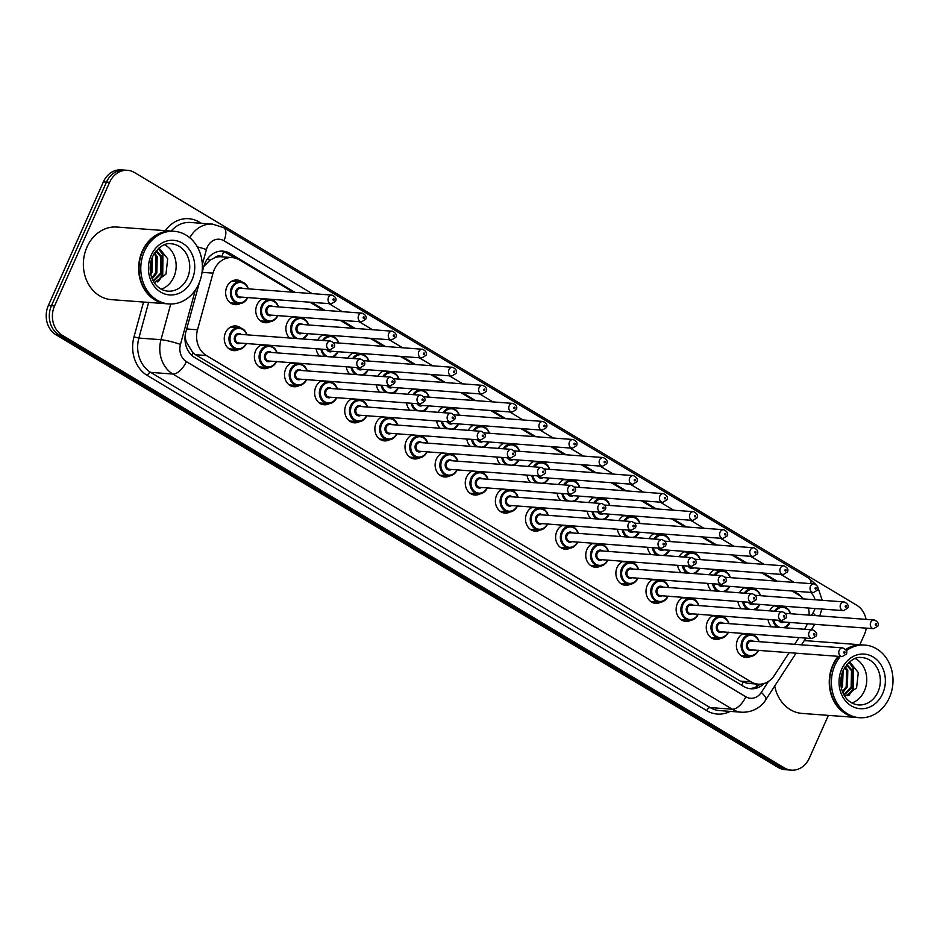 <?xml version="1.0" encoding="UTF-8"?>
<svg xmlns="http://www.w3.org/2000/svg" width="940" height="940" viewBox="0 0 940 940"><rect width="100%" height="100%" fill="white"/><g stroke="black" fill="none" stroke-linecap="round" stroke-linejoin="round"><path stroke-width="1.41" d="M239.113 349.398A12.373 10.458 -85.7 0 1 233.802 350.644A12.373 10.458 -85.7 0 1 225.483 332.76A12.373 10.458 -85.7 0 1 235.646 325.957A12.373 10.458 -85.7 0 1 240.711 327.978M269.24 367.446A12.373 10.458 -85.7 0 1 263.929 368.691A12.373 10.458 -85.7 0 1 255.609 350.808A12.373 10.458 -85.7 0 1 261.614 344.686M299.367 385.494A12.373 10.458 -85.7 0 1 294.055 386.74A12.373 10.458 -85.7 0 1 285.737 368.856A12.373 10.458 -85.7 0 1 291.741 362.734M329.494 403.542A12.373 10.458 -85.7 0 1 324.183 404.788A12.373 10.458 -85.7 0 1 315.852 386.904A12.373 10.458 -85.7 0 1 321.868 380.782M359.62 421.59A12.373 10.458 -85.7 0 1 354.31 422.836A12.373 10.458 -85.7 0 1 345.979 404.964A12.373 10.458 -85.7 0 1 351.995 398.83M389.736 439.638A12.373 10.458 -85.7 0 1 384.437 440.895A12.373 10.458 -85.7 0 1 376.106 423.012A12.373 10.458 -85.7 0 1 382.122 416.878M419.863 457.698A12.373 10.458 -85.7 0 1 414.564 458.943A12.373 10.458 -85.7 0 1 406.233 441.06A12.373 10.458 -85.7 0 1 412.249 434.926M449.99 475.746A12.373 10.458 -85.7 0 1 444.679 476.991A12.373 10.458 -85.7 0 1 436.36 459.108A12.373 10.458 -85.7 0 1 442.376 452.986M480.117 493.794A12.373 10.458 -85.7 0 1 474.806 495.039A12.373 10.458 -85.7 0 1 466.487 477.156A12.373 10.458 -85.7 0 1 472.491 471.034M510.244 511.842A12.373 10.458 -85.7 0 1 504.933 513.087A12.373 10.458 -85.7 0 1 496.614 495.204A12.373 10.458 -85.7 0 1 502.618 489.082M540.371 529.89A12.373 10.458 -85.7 0 1 535.06 531.135A12.373 10.458 -85.7 0 1 526.741 513.252A12.373 10.458 -85.7 0 1 532.745 507.13M570.498 547.938A12.373 10.458 -85.7 0 1 565.187 549.183A12.373 10.458 -85.7 0 1 556.856 531.3A12.373 10.458 -85.7 0 1 562.872 525.178M600.625 565.986A12.373 10.458 -85.7 0 1 595.314 567.231A12.373 10.458 -85.7 0 1 586.983 549.348A12.373 10.458 -85.7 0 1 592.999 543.226M630.74 584.034A12.373 10.458 -85.7 0 1 625.441 585.279A12.373 10.458 -85.7 0 1 617.11 567.408A12.373 10.458 -85.7 0 1 623.126 561.274M660.867 602.082A12.373 10.458 -85.7 0 1 655.568 603.339A12.373 10.458 -85.7 0 1 647.237 585.456A12.373 10.458 -85.7 0 1 653.253 579.322M690.994 620.141A12.373 10.458 -85.7 0 1 685.683 621.387A12.373 10.458 -85.7 0 1 677.364 603.504A12.373 10.458 -85.7 0 1 683.38 597.37M721.121 638.189A12.373 10.458 -85.7 0 1 715.81 639.435A12.373 10.458 -85.7 0 1 707.491 621.552A12.373 10.458 -85.7 0 1 713.507 615.43M751.248 656.238A12.373 10.458 -85.7 0 1 745.937 657.483A12.373 10.458 -85.7 0 1 737.618 639.6A12.373 10.458 -85.7 0 1 743.622 633.478M240.499 303.42A12.373 10.458 -85.7 0 1 235.188 304.666A12.373 10.458 -85.7 0 1 226.869 286.794A12.373 10.458 -85.7 0 1 237.033 279.991A12.373 10.458 -85.7 0 1 242.097 282M270.626 321.468A12.373 10.458 -85.7 0 1 265.315 322.726A12.373 10.458 -85.7 0 1 256.996 304.842A12.373 10.458 -85.7 0 1 263 298.709M289.532 338.001A12.373 10.458 -85.7 0 1 287.123 322.89A12.373 10.458 -85.7 0 1 293.127 316.757M319.659 356.048A12.373 10.458 -85.7 0 1 316.146 348.752M349.786 374.108A12.373 10.458 -85.7 0 1 346.272 366.8M379.913 392.156A12.373 10.458 -85.7 0 1 376.399 384.848M410.04 410.204A12.373 10.458 -85.7 0 1 406.527 402.896M440.167 428.252A12.373 10.458 -85.7 0 1 436.654 420.944M470.294 446.3A12.373 10.458 -85.7 0 1 466.781 438.992M500.409 464.348A12.373 10.458 -85.7 0 1 496.896 457.04M530.536 482.396A12.373 10.458 -85.7 0 1 527.023 475.099M560.663 500.444A12.373 10.458 -85.7 0 1 557.15 493.147M590.79 518.492A12.373 10.458 -85.7 0 1 587.277 511.196M620.917 536.552A12.373 10.458 -85.7 0 1 617.404 529.244M651.044 554.6A12.373 10.458 -85.7 0 1 647.531 547.292M681.171 572.648A12.373 10.458 -85.7 0 1 677.658 565.34M711.298 590.696A12.373 10.458 -85.7 0 1 707.785 583.388M741.413 608.744A12.373 10.458 -85.7 0 1 737.912 601.436M771.54 626.792A12.373 10.458 -85.7 0 1 768.027 619.484M804.393 629.248L805.227 627.955A21.843 18.459 94.3 0 0 806.978 624.712A21.843 18.459 94.3 0 0 807.389 623.761M221.958 256.832L221.687 256.679A7.285 6.157 94.3 0 0 214.919 257.642L210.078 260.133L203.78 266.514M214.919 257.642A21.843 18.459 -85.7 0 1 221.346 256.784L232.215 257.595A21.843 18.459 94.3 0 0 213.016 273.141L197.518 329.776A21.843 18.459 94.3 0 0 206.4 355.531L751.142 681.9A21.843 18.459 94.3 0 0 758.204 684.167A21.843 18.459 94.3 0 0 774.384 675.402L789.165 652.677M185.074 336.555L186.179 341.784L192.947 352.841L195.52 354.721L740.25 681.089L747.323 683.357L758.204 684.167M809.14 615.124A21.843 18.459 94.3 0 0 808.341 608.027M803.547 598.909A21.843 18.459 94.3 0 0 799.352 595.431L791.974 591.002M794.594 644.311L798.965 637.602M293.257 292.211L239.277 259.863A21.843 18.459 94.3 0 0 232.215 257.595M775.265 581.002L761.846 572.954M745.138 562.942L731.72 554.905M715.023 544.894L701.593 536.857M684.896 526.846L671.466 518.81M654.769 508.798L641.339 500.75M624.642 490.751L611.212 482.702M594.515 472.703L581.085 464.654M564.388 454.655L550.969 446.606M534.261 436.606L520.842 428.558M504.134 418.547L490.715 410.51M474.007 400.499L460.588 392.462M443.892 382.451L430.461 374.414M413.764 364.403L400.334 356.366M383.637 346.355L370.207 338.306M353.511 328.307L340.08 320.258M323.384 310.259L309.953 302.21M721.661 616.029A12.373 10.458 -85.7 0 1 722.719 616.769M691.534 597.981A12.373 10.458 -85.7 0 1 692.592 598.721M661.408 579.933A12.373 10.458 -85.7 0 1 662.465 580.673M631.28 561.885A12.373 10.458 -85.7 0 1 632.338 562.614M601.154 543.837A12.373 10.458 -85.7 0 1 602.211 544.566M571.027 525.789A12.373 10.458 -85.7 0 1 572.096 526.518M540.911 507.741A12.373 10.458 -85.7 0 1 541.969 508.47M510.784 489.693A12.373 10.458 -85.7 0 1 511.842 490.422M480.657 471.633A12.373 10.458 -85.7 0 1 481.715 472.373M450.53 453.585A12.373 10.458 -85.7 0 1 451.588 454.326M420.403 435.537A12.373 10.458 -85.7 0 1 421.461 436.278M390.276 417.489A12.373 10.458 -85.7 0 1 391.334 418.218M360.149 399.441A12.373 10.458 -85.7 0 1 361.207 400.17M330.022 381.393A12.373 10.458 -85.7 0 1 331.091 382.122M299.907 363.345A12.373 10.458 -85.7 0 1 300.964 364.074M269.78 345.297A12.373 10.458 -85.7 0 1 270.838 346.026M751.789 634.077A12.373 10.458 -85.7 0 1 752.846 634.817M739.416 592.788A12.373 10.458 -85.7 0 1 745.009 587.5M753.175 588.111A12.373 10.458 -85.7 0 1 754.232 588.84M709.289 574.74A12.373 10.458 -85.7 0 1 714.894 569.452M723.048 570.063A12.373 10.458 -85.7 0 1 724.106 570.792M679.162 556.692A12.373 10.458 -85.7 0 1 684.766 551.404M692.921 552.015A12.373 10.458 -85.7 0 1 693.979 552.744M649.035 538.644A12.373 10.458 -85.7 0 1 654.639 533.356M662.794 533.967A12.373 10.458 -85.7 0 1 663.852 534.696M618.908 520.596A12.373 10.458 -85.7 0 1 624.513 515.308M632.667 515.919A12.373 10.458 -85.7 0 1 633.725 516.648M588.781 502.548A12.373 10.458 -85.7 0 1 594.386 497.26M602.54 497.859A12.373 10.458 -85.7 0 1 603.609 498.599M558.654 484.5A12.373 10.458 -85.7 0 1 564.259 479.212M572.425 479.811A12.373 10.458 -85.7 0 1 573.482 480.552M528.527 466.44A12.373 10.458 -85.7 0 1 534.131 461.152M542.298 461.763A12.373 10.458 -85.7 0 1 543.355 462.504M498.4 448.392A12.373 10.458 -85.7 0 1 504.005 443.104M512.171 443.715A12.373 10.458 -85.7 0 1 513.228 444.444M468.285 430.344A12.373 10.458 -85.7 0 1 473.878 425.056M482.044 425.667A12.373 10.458 -85.7 0 1 483.101 426.396M438.157 412.296A12.373 10.458 -85.7 0 1 443.762 407.008M451.917 407.619A12.373 10.458 -85.7 0 1 452.974 408.348M408.031 394.248A12.373 10.458 -85.7 0 1 413.635 388.96M421.79 389.571A12.373 10.458 -85.7 0 1 422.847 390.3M377.904 376.2A12.373 10.458 -85.7 0 1 383.508 370.912M391.663 371.523A12.373 10.458 -85.7 0 1 392.72 372.252M347.777 358.152A12.373 10.458 -85.7 0 1 353.381 352.864M361.536 353.464A12.373 10.458 -85.7 0 1 362.593 354.204M317.649 340.104A12.373 10.458 -85.7 0 1 323.254 334.816M331.409 335.416A12.373 10.458 -85.7 0 1 332.478 336.156M301.294 317.368A12.373 10.458 -85.7 0 1 302.351 318.108M271.166 299.32A12.373 10.458 -85.7 0 1 272.224 300.06M769.531 610.836A12.373 10.458 -85.7 0 1 775.136 605.548M783.302 606.159A12.373 10.458 -85.7 0 1 784.36 606.899M828.375 715.375L809.34 758.134A21.843 18.459 -85.7 0 1 791.409 770.142A21.843 18.459 -85.7 0 1 784.348 767.874L62.193 335.204A21.843 18.459 -85.7 0 1 54.579 305.923L109.604 182.325L106.49 182.101A21.843 18.459 -85.7 0 1 124.433 170.093A21.843 18.459 -85.7 0 0 106.49 182.101L51.465 305.688L106.49 182.101L103.388 181.867A21.843 18.459 -85.7 0 1 121.331 169.858L127.535 170.328A21.843 18.459 -85.7 0 1 134.596 172.596L856.751 605.254A21.843 18.459 -85.7 0 1 866.081 619.378M62.193 335.204L59.091 334.981A21.843 18.459 -85.7 0 1 51.465 305.688A21.843 18.459 -85.7 0 0 59.091 334.981L781.234 767.639L59.091 334.981L55.989 334.746A21.843 18.459 -85.7 0 1 48.363 305.453L103.388 181.867M791.409 770.142L788.308 769.907A21.843 18.459 -85.7 0 1 781.234 767.639A21.843 18.459 -85.7 0 0 788.308 769.907L785.206 769.672A21.843 18.459 -85.7 0 1 778.132 767.404L55.989 334.746M800.798 596.395A21.843 18.459 94.3 0 0 796.603 592.905L793.63 591.131M866.245 628.143A21.843 18.459 -85.7 0 1 864.377 634.547L859.841 644.711M109.604 182.325A21.843 18.459 -85.7 0 1 127.535 170.328M776.934 581.12L763.503 573.083M746.807 563.072L733.388 555.023M716.68 545.024L703.261 536.975M686.553 526.976L673.134 518.927M656.425 508.928L643.007 500.879M626.31 490.868L612.88 482.831M596.183 472.82L582.753 464.783M566.056 454.772L552.626 446.735M535.929 436.724L522.499 428.687M505.802 418.676L492.372 410.627M475.675 400.628L462.257 392.579M445.548 382.58L432.13 374.531M415.421 364.532L402.003 356.483M385.294 346.484L371.876 338.435M355.179 328.424L341.749 320.387M325.052 310.376L311.622 302.339M294.925 292.328L229.983 253.424A21.843 18.459 94.3 0 0 222.921 251.156A21.843 18.459 94.3 0 0 203.721 266.702L201.841 273.575M199.456 282.305L185.897 331.832A21.843 18.459 94.3 0 0 194.792 357.588L743.763 686.494A21.843 18.459 94.3 0 0 750.825 688.761A21.843 18.459 94.3 0 0 764.232 683.451M221.37 251.121A21.843 18.459 -85.7 0 1 226.881 253.189L235.012 258.065M760.084 684.191A21.843 18.459 -85.7 0 1 749.286 688.573M857.55 717.549A36.401 30.773 -85.7 0 1 857.351 717.537A36.401 30.773 -85.7 0 1 832.875 664.944A36.401 30.773 -85.7 0 1 838.151 656.32M845.741 649.47A36.401 30.773 -85.7 0 1 862.767 644.934A36.401 30.773 -85.7 0 1 862.967 644.946M804.111 640.775A36.401 30.773 -85.7 0 1 807.484 640.81L862.767 644.934M846.411 650.633A36.401 30.773 -85.7 0 1 864.906 645.087A36.401 30.773 -85.7 0 1 889.381 697.68A36.401 30.773 -85.7 0 1 859.489 717.702L857.738 717.573A36.401 30.773 -85.7 0 1 833.263 664.98A36.401 30.773 -85.7 0 1 838.539 656.355M845.883 649.658A36.401 30.773 -85.7 0 1 863.155 644.957L864.906 645.087M859.489 717.702A36.401 30.773 -85.7 0 1 835.002 665.109A36.401 30.773 -85.7 0 1 840.289 656.484M855.224 658.529A23.735 20.069 -85.7 0 1 864.412 690.865A23.735 20.069 -85.7 0 1 851.91 702.979M843.791 694.566L851.147 687.023L851.487 670.667L846.482 664.956M844.085 695.083L852.369 687.116L852.721 670.761L846.823 664.545M842.487 691.687L846.212 686.647L846.564 670.291L844.743 667.423M842.827 692.545L847.445 686.741L847.786 670.385L845.225 666.66M841.112 686.623L842.487 672.065M841.441 688.256L842.522 686.376L843.11 670.537M844.931 696.47L856.587 687.88L858.291 672.558L849.631 661.748M857.351 717.537L802.067 713.413A36.401 30.773 -85.7 0 1 774.725 685.989M849.02 695.271L853.344 689.149L853.543 667.8L849.243 662.089M847.857 695.753L852.721 689.102L852.921 667.752L848.949 662.336M166.944 303.785A36.401 30.773 -85.7 0 1 166.744 303.773A36.401 30.773 -85.7 0 1 142.269 251.18A36.401 30.773 -85.7 0 1 172.161 231.17A36.401 30.773 -85.7 0 1 172.361 231.181M166.744 303.773L111.461 299.649A36.401 30.773 -85.7 0 1 86.985 247.055A36.401 30.773 -85.7 0 1 116.877 227.045L172.161 231.17M168.883 303.926L167.144 303.796A36.401 30.773 -85.7 0 1 142.657 251.203A36.401 30.773 -85.7 0 1 172.549 231.193L174.3 231.322A36.401 30.773 -85.7 0 1 198.775 283.915A36.401 30.773 -85.7 0 1 168.883 303.926A36.401 30.773 -85.7 0 1 144.396 251.333A36.401 30.773 -85.7 0 1 174.3 231.322M164.618 244.764A23.735 20.069 -85.7 0 1 173.806 277.089A23.735 20.069 -85.7 0 1 161.304 289.214M153.185 280.801L160.54 273.258L160.881 256.902L155.875 251.18M153.479 281.318L161.762 273.34L162.115 256.984L156.216 250.78M151.88 277.911L155.605 272.882L155.958 256.526L154.137 253.659M152.221 278.769L156.839 272.976L157.18 256.62L154.618 252.895M150.506 272.858L151.88 258.3M150.835 274.492L151.916 272.612L152.503 256.773M154.325 282.693L165.981 274.116L167.684 258.794L159.025 247.984M158.413 281.507L162.738 275.373L162.937 254.035L158.637 248.313M157.25 281.988L162.115 275.326L162.314 253.988L158.343 248.571M207.223 259.217A21.843 2.62 15.3 0 1 210.078 260.133M741.625 685.213A21.843 10.74 -59.1 0 0 743.07 682.44M755.866 683.991A21.843 6.357 33 0 1 757.346 686.177M191.713 355.238A21.843 10.74 -59.1 0 0 192.947 352.841M185.157 341.467A21.843 2.62 15.3 0 1 186.179 341.784M221.687 256.679A21.843 10.74 -59.1 0 0 223.532 251.662M740.25 681.089L751.142 681.9M195.52 354.721L206.4 355.531M186.684 328.965L197.518 329.776M202.182 272.33L213.016 273.141M778.132 767.404L784.348 767.874M48.363 305.453L54.579 305.923M794.946 592.788L796.603 592.905M811.443 615.3L812.947 612.974A14.558 12.314 94.3 0 0 814.122 610.812A14.558 12.314 94.3 0 0 814.945 608.521M815.05 599.767A14.558 12.314 94.3 0 0 810.574 592.388M815.908 584.48L808.764 578.218A14.558 7.167 120.9 0 1 810.962 583.658M312.197 293.621L223.932 240.734A14.558 12.314 94.3 0 0 207.258 247.22A14.558 12.314 94.3 0 0 206.412 249.582L202.335 264.493M197.294 246.832A14.558 1.751 15.3 0 1 206.412 249.582M165.299 230.653A32.759 27.695 -85.7 0 1 199.351 222.099L201.336 223.285M730.263 711.38A32.759 27.695 -85.7 0 1 706.739 710.664L147.333 375.507A32.759 27.695 -85.7 0 1 133.997 336.873L143.526 302.046M741.66 712.226A29.128 24.616 -85.7 0 1 732.248 709.207L710.135 707.562A29.128 24.616 94.3 0 0 719.547 710.581L741.66 712.226C755.196 712.626 763.08 704.483 765.748 699.807L796.051 653.183M189.798 237.761A29.128 24.616 -85.7 0 1 212.534 224.12L190.421 222.475A29.128 24.616 94.3 0 0 171.139 231.087M195.332 290.096L180.457 344.44A14.558 12.314 94.3 0 0 186.379 361.606L745.796 696.775A14.558 7.167 120.9 0 1 732.248 709.207L172.831 374.038A29.128 24.616 -85.7 0 1 160.987 339.704L138.873 338.059A29.128 24.616 94.3 0 0 150.717 372.393L710.135 707.562A3.643 1.786 -59.1 0 0 706.739 710.664M180.457 344.44A14.558 1.751 15.3 0 0 160.987 339.704L170.751 304.008M148.626 302.421L138.873 338.059L133.997 336.873M186.379 361.606A14.558 7.167 120.9 0 1 172.831 374.038L150.717 372.393A3.643 1.786 -59.1 0 0 147.333 375.507M745.796 696.775A14.558 12.314 94.3 0 0 761.294 692.439L768.45 681.43M794.206 582.412L780.788 574.364M764.091 564.364L750.661 556.316M733.964 546.304L720.534 538.268M703.837 528.256L690.407 520.22M673.71 510.209L660.28 502.172M643.583 492.161L630.152 484.123M613.456 474.113L600.037 466.064M583.329 456.065L569.91 448.016M553.202 438.017L539.783 429.968M523.075 419.969L509.656 411.92M492.96 401.909L479.529 393.872M462.832 383.861L449.402 375.824M432.706 365.813L419.275 357.776M402.579 347.765L389.148 339.728M372.452 329.717L359.021 321.668M342.325 311.669L328.906 303.62M199.351 222.099A3.643 1.786 -59.1 0 0 198.998 223.109M761.294 692.439A14.558 4.242 33 0 1 765.748 699.807M808.764 578.218L223.65 227.656A14.558 7.167 120.9 0 1 223.932 240.734M812.947 612.974A14.558 4.242 33 0 1 815.544 615.606M226.881 253.189L229.983 253.424M789.976 622.456A10.916 9.236 -85.7 0 1 784.7 627.779L790.082 622.468M777.533 627.239A10.916 9.236 -85.7 0 1 772.798 619.848M773.82 619.918A10.187 8.613 94.3 0 0 780.118 627.438M782.903 627.638A10.187 8.613 94.3 0 0 789.694 622.445M874.294 619.989C877.878 621.657 879.053 623.702 877.843 626.146L873.648 628.695A4.371 3.69 -85.7 0 1 870.71 622.386A4.371 3.69 -85.7 0 1 874.294 619.989L785.488 613.362M875.363 624.16A0.729 0.611 94.3 0 0 876.456 624.806A0.729 0.611 94.3 0 0 875.363 624.16M779.765 620.365A4.371 3.69 94.3 0 0 782.315 621.892L873.648 628.695M774.431 611.2A10.916 9.236 -85.7 0 1 782.679 606.582A10.916 9.236 -85.7 0 1 790.622 613.75M784.136 622.022A5.099 4.312 -85.7 0 1 778.579 620.271M790.34 613.726A10.187 8.613 94.3 0 0 783.655 607.416A10.187 8.613 94.3 0 0 775.559 611.294M758.462 650.386A10.916 9.236 -85.7 0 1 749.544 656.284A10.916 9.236 -85.7 0 1 742.201 640.516A10.916 9.236 -85.7 0 1 751.166 634.512A10.916 9.236 -85.7 0 1 759.109 641.668M758.827 641.656A10.187 8.613 94.3 0 0 751.318 635.252A10.187 8.613 94.3 0 0 743.129 640.868A10.187 8.613 94.3 0 0 746.525 654.44A10.187 8.613 94.3 0 0 758.181 650.363M752.623 649.951A5.099 4.312 -85.7 0 1 747.641 649.058A5.099 4.312 -85.7 0 1 746.936 643.148A5.099 4.312 -85.7 0 1 753.281 641.233M842.781 647.907L751.448 641.104A4.371 3.69 94.3 0 0 747.864 643.5A4.371 3.69 94.3 0 0 750.802 649.81L842.134 656.625A4.371 3.69 -85.7 0 1 839.197 650.304A4.371 3.69 -85.7 0 1 842.781 647.907C846.423 649.728 847.598 651.784 846.329 654.076L842.134 656.625M844.943 652.736A0.729 0.611 94.3 0 0 843.85 652.078A0.729 0.611 94.3 0 0 844.943 652.736M759.849 604.408A10.916 9.236 -85.7 0 1 754.573 609.731M747.406 609.191A10.916 9.236 -85.7 0 1 742.67 601.8M743.693 601.87A10.187 8.613 94.3 0 0 749.991 609.379M752.775 609.59A10.187 8.613 94.3 0 0 759.567 604.397M844.167 601.941C847.751 603.598 848.926 605.654 847.716 608.098L843.521 610.648A4.371 3.69 -85.7 0 1 840.583 604.338A4.371 3.69 -85.7 0 1 844.167 601.941L755.361 595.314M845.236 606.112A0.729 0.611 94.3 0 0 846.329 606.758A0.729 0.611 94.3 0 0 845.236 606.112M749.638 602.317A4.371 3.69 94.3 0 0 752.188 603.844L843.521 610.648M744.316 593.152A10.916 9.236 -85.7 0 1 752.552 588.534A10.916 9.236 -85.7 0 1 760.495 595.702M754.009 603.974A5.099 4.312 -85.7 0 1 748.452 602.223M760.213 595.678A10.187 8.613 94.3 0 0 753.528 589.368A10.187 8.613 94.3 0 0 745.432 593.234M729.722 586.36A10.916 9.236 -85.7 0 1 724.446 591.671M717.279 591.143A10.916 9.236 -85.7 0 1 712.543 583.74M713.577 583.822A10.187 8.613 94.3 0 0 719.864 591.331M722.649 591.542A10.187 8.613 94.3 0 0 729.44 586.337M814.04 583.881C817.624 585.549 818.799 587.606 817.589 590.05L813.394 592.6A4.371 3.69 -85.7 0 1 810.456 586.29A4.371 3.69 -85.7 0 1 814.04 583.881L725.234 577.266M815.109 588.064A0.729 0.611 94.3 0 0 816.202 588.71A0.729 0.611 94.3 0 0 815.109 588.064M719.511 584.269A4.371 3.69 94.3 0 0 722.061 585.796L813.394 592.6M714.189 575.104A10.916 9.236 -85.7 0 1 722.425 570.486A10.916 9.236 -85.7 0 1 730.38 577.654M723.894 585.926A5.099 4.312 -85.7 0 1 718.325 584.175M730.086 577.63A10.187 8.613 94.3 0 0 723.4 571.32A10.187 8.613 94.3 0 0 715.305 575.186M699.595 568.312A10.916 9.236 -85.7 0 1 694.331 573.623M687.152 573.095A10.916 9.236 -85.7 0 1 682.417 565.692M683.451 565.774A10.187 8.613 94.3 0 0 689.737 573.283M692.522 573.494A10.187 8.613 94.3 0 0 699.313 568.289M783.913 565.833C787.497 567.502 788.672 569.558 787.462 572.002L783.267 574.552A4.371 3.69 -85.7 0 1 780.329 568.242A4.371 3.69 -85.7 0 1 783.913 565.833L695.107 559.218M784.994 570.016A0.729 0.611 94.3 0 0 786.075 570.662A0.729 0.611 94.3 0 0 784.994 570.016M689.384 566.221A4.371 3.69 94.3 0 0 691.934 567.748L783.267 574.552M684.062 557.056A10.916 9.236 -85.7 0 1 692.298 552.438A10.916 9.236 -85.7 0 1 700.253 559.606M693.767 567.878A5.099 4.312 -85.7 0 1 688.198 566.127M699.959 559.582A10.187 8.613 94.3 0 0 693.274 553.272A10.187 8.613 94.3 0 0 685.178 557.138M669.48 550.264A10.916 9.236 -85.7 0 1 664.204 555.575L669.574 550.276M657.025 555.047A10.916 9.236 -85.7 0 1 652.289 547.644M653.323 547.726A10.187 8.613 94.3 0 0 659.61 555.235M662.394 555.446A10.187 8.613 94.3 0 0 669.186 550.241M753.786 547.785C757.37 549.454 758.557 551.51 757.334 553.954L753.14 556.504A4.371 3.69 -85.7 0 1 750.202 550.194A4.371 3.69 -85.7 0 1 753.786 547.785L664.98 541.17M754.867 551.968A0.729 0.611 94.3 0 0 755.948 552.614A0.729 0.611 94.3 0 0 754.867 551.968M659.269 548.161A4.371 3.69 94.3 0 0 661.807 549.688L753.14 556.504M653.934 539.008A10.916 9.236 -85.7 0 1 662.171 534.39A10.916 9.236 -85.7 0 1 670.126 541.558M663.64 549.83A5.099 4.312 -85.7 0 1 658.07 548.079M669.832 541.534A10.187 8.613 94.3 0 0 663.147 535.224A10.187 8.613 94.3 0 0 655.051 539.09M728.336 632.338A10.916 9.236 -85.7 0 1 719.417 638.236A10.916 9.236 -85.7 0 1 712.073 622.468A10.916 9.236 -85.7 0 1 721.039 616.464A10.916 9.236 -85.7 0 1 728.993 623.62M728.7 623.596A10.187 8.613 94.3 0 0 721.192 617.204A10.187 8.613 94.3 0 0 713.002 622.82A10.187 8.613 94.3 0 0 716.398 636.392A10.187 8.613 94.3 0 0 728.053 632.314M722.508 631.903A5.099 4.312 -85.7 0 1 717.514 631.01A5.099 4.312 -85.7 0 1 716.809 625.1A5.099 4.312 -85.7 0 1 723.154 623.185M812.654 629.859L721.321 623.056A4.371 3.69 94.3 0 0 717.737 625.452A4.371 3.69 94.3 0 0 720.675 631.762L812.007 638.566A4.371 3.69 -85.7 0 1 809.07 632.256A4.371 3.69 -85.7 0 1 812.654 629.859C816.296 631.68 817.471 633.736 816.202 636.016L812.007 638.566M814.816 634.688A0.729 0.611 94.3 0 0 813.723 634.03A0.729 0.611 94.3 0 0 814.816 634.688M698.209 614.29A10.916 9.236 -85.7 0 1 689.29 620.189A10.916 9.236 -85.7 0 1 681.947 604.408A10.916 9.236 -85.7 0 1 690.912 598.404A10.916 9.236 -85.7 0 1 698.866 605.572M698.573 605.548A10.187 8.613 94.3 0 0 691.065 599.156A10.187 8.613 94.3 0 0 682.875 604.773A10.187 8.613 94.3 0 0 686.282 618.344A10.187 8.613 94.3 0 0 697.927 614.266M692.38 613.855A5.099 4.312 -85.7 0 1 687.387 612.951A5.099 4.312 -85.7 0 1 686.682 607.052A5.099 4.312 -85.7 0 1 693.027 605.137M782.527 611.811L691.206 605.008A4.371 3.69 94.3 0 0 687.61 607.405A4.371 3.69 94.3 0 0 690.548 613.714L781.88 620.518A4.371 3.69 -85.7 0 1 778.943 614.208A4.371 3.69 -85.7 0 1 782.527 611.811C786.169 613.632 787.344 615.688 786.075 617.968L781.88 620.518M784.689 616.64A0.729 0.611 94.3 0 0 783.596 615.982A0.729 0.611 94.3 0 0 784.689 616.64M668.082 596.242A10.916 9.236 -85.7 0 1 659.163 602.141A10.916 9.236 -85.7 0 1 651.82 586.36A10.916 9.236 -85.7 0 1 660.785 580.356A10.916 9.236 -85.7 0 1 668.74 587.524M668.446 587.5A10.187 8.613 94.3 0 0 660.938 581.108A10.187 8.613 94.3 0 0 652.748 586.725A10.187 8.613 94.3 0 0 656.155 600.296A10.187 8.613 94.3 0 0 667.8 596.219M662.254 595.796A5.099 4.312 -85.7 0 1 657.26 594.903A5.099 4.312 -85.7 0 1 656.555 589.004A5.099 4.312 -85.7 0 1 662.9 587.089M752.4 593.763L661.079 586.948A4.371 3.69 94.3 0 0 657.483 589.356A4.371 3.69 94.3 0 0 660.42 595.666L751.753 602.47A4.371 3.69 -85.7 0 1 748.816 596.16A4.371 3.69 -85.7 0 1 752.4 593.763C756.042 595.584 757.217 597.64 755.948 599.92L751.753 602.47M754.562 598.58A0.729 0.611 94.3 0 0 753.481 597.934A0.729 0.611 94.3 0 0 754.562 598.58M862.015 657.577A23.735 20.069 -85.7 0 1 877.984 691.875A23.735 20.069 -85.7 0 1 858.49 704.93C843.168 703.332 836.929 684.485 843.133 670.479C849.043 660.691 855.341 656.39 862.015 657.577M841.747 669.139A27.378 23.148 -85.7 0 1 873.084 656.931A27.378 23.148 -85.7 0 1 882.648 693.65A27.378 23.148 -85.7 0 1 851.299 705.858A27.378 23.148 -85.7 0 1 841.747 669.139M171.409 243.812A23.735 20.069 -85.7 0 1 187.377 278.111A23.735 20.069 -85.7 0 1 167.884 291.153C152.562 289.555 146.323 270.72 152.527 256.714C158.437 246.915 164.735 242.614 171.409 243.812M151.14 255.375A27.378 23.148 -85.7 0 1 182.478 243.166A27.378 23.148 -85.7 0 1 192.042 279.885A27.378 23.148 -85.7 0 1 160.693 292.093A27.378 23.148 -85.7 0 1 151.14 255.375M639.353 532.216A10.916 9.236 -85.7 0 1 634.077 537.527M626.898 536.999A10.916 9.236 -85.7 0 1 622.163 529.596M623.197 529.678A10.187 8.613 94.3 0 0 629.483 537.187M632.268 537.398A10.187 8.613 94.3 0 0 639.059 532.193M723.671 529.737C727.243 531.405 728.43 533.462 727.207 535.906L723.013 538.456A4.371 3.69 -85.7 0 1 720.075 532.134A4.371 3.69 -85.7 0 1 723.671 529.737L634.852 523.122M724.74 533.908A0.729 0.611 94.3 0 0 725.821 534.566A0.729 0.611 94.3 0 0 724.74 533.908M629.142 530.113A4.371 3.69 94.3 0 0 631.692 531.64L723.013 538.456M623.808 520.96A10.916 9.236 -85.7 0 1 632.044 516.342A10.916 9.236 -85.7 0 1 639.999 523.498M633.513 531.782A5.099 4.312 -85.7 0 1 627.943 530.031M639.717 523.486A10.187 8.613 94.3 0 0 633.031 517.176A10.187 8.613 94.3 0 0 624.924 521.042M609.226 514.168A10.916 9.236 -85.7 0 1 603.95 519.479M596.771 518.939A10.916 9.236 -85.7 0 1 592.047 511.548M593.07 511.63A10.187 8.613 94.3 0 0 599.356 519.139M602.141 519.338A10.187 8.613 94.3 0 0 608.932 514.145M693.544 511.689C697.116 513.357 698.303 515.414 697.081 517.846L692.886 520.408A4.371 3.69 -85.7 0 1 689.948 514.086A4.371 3.69 -85.7 0 1 693.544 511.689L604.737 505.074M694.613 515.86A0.729 0.611 94.3 0 0 695.694 516.518A0.729 0.611 94.3 0 0 694.613 515.86M599.015 512.065A4.371 3.69 94.3 0 0 601.565 513.593L692.886 520.408M593.681 502.912A10.916 9.236 -85.7 0 1 601.917 498.294A10.916 9.236 -85.7 0 1 609.872 505.45M603.386 513.734A5.099 4.312 -85.7 0 1 597.817 511.983M609.59 505.426A10.187 8.613 94.3 0 0 602.904 499.116A10.187 8.613 94.3 0 0 594.797 502.994M579.099 496.12A10.916 9.236 -85.7 0 1 573.823 501.431M566.655 500.891A10.916 9.236 -85.7 0 1 561.92 493.5M562.942 493.571A10.187 8.613 94.3 0 0 569.229 501.091M572.014 501.29A10.187 8.613 94.3 0 0 578.805 496.097M663.417 493.641C666.989 495.31 668.175 497.366 666.954 499.798L662.77 502.348A4.371 3.69 -85.7 0 1 659.833 496.038A4.371 3.69 -85.7 0 1 663.417 493.641L574.61 487.026M664.486 497.812A0.729 0.611 94.3 0 0 665.579 498.47A0.729 0.611 94.3 0 0 664.486 497.812M568.888 494.017A4.371 3.69 94.3 0 0 571.438 495.545L662.77 502.348M563.553 484.864A10.916 9.236 -85.7 0 1 571.802 480.246A10.916 9.236 -85.7 0 1 579.745 487.402M573.259 495.686A5.099 4.312 -85.7 0 1 567.701 493.935M579.463 487.378A10.187 8.613 94.3 0 0 572.777 481.069A10.187 8.613 94.3 0 0 564.67 484.946M637.966 578.182A10.916 9.236 -85.7 0 1 629.036 584.093A10.916 9.236 -85.7 0 1 621.692 568.312A10.916 9.236 -85.7 0 1 630.658 562.308A10.916 9.236 -85.7 0 1 638.613 569.476M638.319 569.452A10.187 8.613 94.3 0 0 630.811 563.06A10.187 8.613 94.3 0 0 622.621 568.665A10.187 8.613 94.3 0 0 626.028 582.236A10.187 8.613 94.3 0 0 637.673 578.171M632.127 577.748A5.099 4.312 -85.7 0 1 627.133 576.855A5.099 4.312 -85.7 0 1 626.428 570.944A5.099 4.312 -85.7 0 1 632.773 569.041M722.284 575.715L630.952 568.9A4.371 3.69 94.3 0 0 627.368 571.309A4.371 3.69 94.3 0 0 630.305 577.618L721.626 584.422A4.371 3.69 -85.7 0 1 718.689 578.112A4.371 3.69 -85.7 0 1 722.284 575.715C725.915 577.536 727.102 579.592 725.821 581.872L721.626 584.422M724.434 580.532A0.729 0.611 94.3 0 0 723.354 579.886A0.729 0.611 94.3 0 0 724.434 580.532M607.839 560.134A10.916 9.236 -85.7 0 1 598.909 566.045A10.916 9.236 -85.7 0 1 591.566 550.264A10.916 9.236 -85.7 0 1 600.531 544.26A10.916 9.236 -85.7 0 1 608.486 551.428M608.204 551.404A10.187 8.613 94.3 0 0 600.695 545A10.187 8.613 94.3 0 0 592.494 550.617A10.187 8.613 94.3 0 0 595.901 564.188A10.187 8.613 94.3 0 0 607.545 560.111M602 559.699A5.099 4.312 -85.7 0 1 597.006 558.807A5.099 4.312 -85.7 0 1 596.301 552.896A5.099 4.312 -85.7 0 1 602.646 550.993M692.157 557.655L600.824 550.852A4.371 3.69 94.3 0 0 597.241 553.261A4.371 3.69 94.3 0 0 600.178 559.57L691.499 566.374A4.371 3.69 -85.7 0 1 688.562 560.064A4.371 3.69 -85.7 0 1 692.157 557.655C695.788 559.488 696.975 561.533 695.694 563.824L691.499 566.374M694.308 562.484A0.729 0.611 94.3 0 0 693.227 561.838A0.729 0.611 94.3 0 0 694.308 562.484M577.712 542.086A10.916 9.236 -85.7 0 1 568.782 547.996A10.916 9.236 -85.7 0 1 561.438 532.216A10.916 9.236 -85.7 0 1 570.404 526.212A10.916 9.236 -85.7 0 1 578.359 533.38M578.077 533.356A10.187 8.613 94.3 0 0 570.568 526.952A10.187 8.613 94.3 0 0 562.367 532.569A10.187 8.613 94.3 0 0 565.774 546.14A10.187 8.613 94.3 0 0 577.418 542.063M571.873 541.652A5.099 4.312 -85.7 0 1 566.879 540.759A5.099 4.312 -85.7 0 1 566.174 534.848A5.099 4.312 -85.7 0 1 572.519 532.945M662.03 539.607L570.697 532.804A4.371 3.69 94.3 0 0 567.114 535.201A4.371 3.69 94.3 0 0 570.051 541.522L661.384 548.326A4.371 3.69 -85.7 0 1 658.435 542.016A4.371 3.69 -85.7 0 1 662.03 539.607C665.661 541.428 666.848 543.485 665.567 545.776L661.384 548.326M664.192 544.436A0.729 0.611 94.3 0 0 663.1 543.79A0.729 0.611 94.3 0 0 664.192 544.436M548.972 478.072A10.916 9.236 -85.7 0 1 543.696 483.383M536.529 482.843A10.916 9.236 -85.7 0 1 531.793 475.452M532.816 475.522A10.187 8.613 94.3 0 0 539.102 483.043M541.887 483.242A10.187 8.613 94.3 0 0 548.69 478.049M633.29 475.593C636.862 477.262 638.048 479.306 636.838 481.75L632.644 484.3A4.371 3.69 -85.7 0 1 629.706 477.99A4.371 3.69 -85.7 0 1 633.29 475.593L544.483 468.966M634.359 479.764A0.729 0.611 94.3 0 0 635.452 480.422A0.729 0.611 94.3 0 0 634.359 479.764M538.761 475.969A4.371 3.69 94.3 0 0 541.311 477.497L632.644 484.3M533.427 466.816A10.916 9.236 -85.7 0 1 541.675 462.186A10.916 9.236 -85.7 0 1 549.618 469.354M543.132 477.638A5.099 4.312 -85.7 0 1 537.574 475.875M549.336 469.33A10.187 8.613 94.3 0 0 542.65 463.021A10.187 8.613 94.3 0 0 534.554 466.898M518.845 460.013A10.916 9.236 -85.7 0 1 513.569 465.335L518.951 460.024M506.402 464.795A10.916 9.236 -85.7 0 1 501.666 457.404M502.689 457.474A10.187 8.613 94.3 0 0 508.987 464.983M511.771 465.194A10.187 8.613 94.3 0 0 518.563 460.001M603.163 457.545C606.746 459.214 607.922 461.258 606.711 463.702L602.516 466.252A4.371 3.69 -85.7 0 1 599.579 459.942A4.371 3.69 -85.7 0 1 603.163 457.545L514.356 450.918M604.232 461.716A0.729 0.611 94.3 0 0 605.325 462.363A0.729 0.611 94.3 0 0 604.232 461.716M508.634 457.921A4.371 3.69 94.3 0 0 511.184 459.449L602.516 466.252M503.311 448.756A10.916 9.236 -85.7 0 1 511.548 444.138A10.916 9.236 -85.7 0 1 519.491 451.306M513.005 459.578A5.099 4.312 -85.7 0 1 507.447 457.827M519.209 451.282A10.187 8.613 94.3 0 0 512.523 444.973A10.187 8.613 94.3 0 0 504.428 448.85M488.718 441.964A10.916 9.236 -85.7 0 1 483.442 447.276M476.274 446.747A10.916 9.236 -85.7 0 1 471.539 439.356M472.573 439.427A10.187 8.613 94.3 0 0 478.86 446.935M481.644 447.146A10.187 8.613 94.3 0 0 488.436 441.953M573.036 439.497C576.62 441.154 577.795 443.21 576.584 445.654L572.389 448.204A4.371 3.69 -85.7 0 1 569.452 441.894A4.371 3.69 -85.7 0 1 573.036 439.497L484.229 432.87M574.105 443.668A0.729 0.611 94.3 0 0 575.198 444.315A0.729 0.611 94.3 0 0 574.105 443.668M478.507 439.873A4.371 3.69 94.3 0 0 481.057 441.401L572.389 448.204M473.184 430.708A10.916 9.236 -85.7 0 1 481.421 426.09A10.916 9.236 -85.7 0 1 489.364 433.258M482.878 441.53A5.099 4.312 -85.7 0 1 477.32 439.779M489.082 433.234A10.187 8.613 94.3 0 0 482.396 426.924A10.187 8.613 94.3 0 0 474.301 430.79M458.591 423.916A10.916 9.236 -85.7 0 1 453.315 429.228M446.147 428.699A10.916 9.236 -85.7 0 1 441.412 421.296M442.446 421.379A10.187 8.613 94.3 0 0 448.733 428.887M451.517 429.098A10.187 8.613 94.3 0 0 458.309 423.893M542.909 421.437C546.493 423.106 547.668 425.162 546.457 427.606L542.263 430.156A4.371 3.69 -85.7 0 1 539.325 423.846A4.371 3.69 -85.7 0 1 542.909 421.437L454.102 414.822M543.978 425.62A0.729 0.611 94.3 0 0 545.071 426.267A0.729 0.611 94.3 0 0 543.978 425.62M448.38 421.825A4.371 3.69 94.3 0 0 450.93 423.353L542.263 430.156M443.057 412.66A10.916 9.236 -85.7 0 1 451.294 408.042A10.916 9.236 -85.7 0 1 459.249 415.21M452.763 423.482A5.099 4.312 -85.7 0 1 447.193 421.731M458.955 415.186A10.187 8.613 94.3 0 0 452.269 408.877A10.187 8.613 94.3 0 0 444.173 412.742M428.464 405.869A10.916 9.236 -85.7 0 1 423.2 411.18M416.021 410.651A10.916 9.236 -85.7 0 1 411.285 403.248M412.319 403.331A10.187 8.613 94.3 0 0 418.606 410.839M421.39 411.05A10.187 8.613 94.3 0 0 428.182 405.845M512.782 403.389C516.365 405.058 517.552 407.114 516.33 409.558L512.135 412.108A4.371 3.69 -85.7 0 1 509.198 405.798A4.371 3.69 -85.7 0 1 512.782 403.389L423.975 396.774M513.863 407.572A0.729 0.611 94.3 0 0 514.944 408.219A0.729 0.611 94.3 0 0 513.863 407.572M418.253 403.777A4.371 3.69 94.3 0 0 420.803 405.305L512.135 412.108M412.93 394.612A10.916 9.236 -85.7 0 1 421.167 389.994A10.916 9.236 -85.7 0 1 429.122 397.162M422.636 405.434A5.099 4.312 -85.7 0 1 417.066 403.683M428.828 397.138A10.187 8.613 94.3 0 0 422.142 390.829A10.187 8.613 94.3 0 0 414.047 394.694M547.585 524.038A10.916 9.236 -85.7 0 1 538.655 529.948A10.916 9.236 -85.7 0 1 531.312 514.168A10.916 9.236 -85.7 0 1 540.288 508.164A10.916 9.236 -85.7 0 1 548.231 515.332M547.949 515.308A10.187 8.613 94.3 0 0 540.441 508.904A10.187 8.613 94.3 0 0 532.252 514.521A10.187 8.613 94.3 0 0 535.647 528.092A10.187 8.613 94.3 0 0 547.303 524.015M541.745 523.604A5.099 4.312 -85.7 0 1 536.752 522.711A5.099 4.312 -85.7 0 1 536.059 516.8A5.099 4.312 -85.7 0 1 542.392 514.897M631.903 521.559L540.571 514.756A4.371 3.69 94.3 0 0 536.987 517.153A4.371 3.69 94.3 0 0 539.924 523.462L631.257 530.278A4.371 3.69 -85.7 0 1 628.32 523.968A4.371 3.69 -85.7 0 1 631.903 521.559C635.534 523.38 636.721 525.437 635.452 527.728L631.257 530.278M634.065 526.388A0.729 0.611 94.3 0 0 632.973 525.742A0.729 0.611 94.3 0 0 634.065 526.388M517.458 505.99A10.916 9.236 -85.7 0 1 508.54 511.901A10.916 9.236 -85.7 0 1 501.185 496.12A10.916 9.236 -85.7 0 1 510.162 490.116A10.916 9.236 -85.7 0 1 518.105 497.272M517.822 497.26A10.187 8.613 94.3 0 0 510.314 490.856A10.187 8.613 94.3 0 0 502.125 496.473A10.187 8.613 94.3 0 0 505.52 510.044A10.187 8.613 94.3 0 0 517.176 505.967M511.619 505.555A5.099 4.312 -85.7 0 1 506.625 504.663A5.099 4.312 -85.7 0 1 505.932 498.752A5.099 4.312 -85.7 0 1 512.277 496.837M601.776 503.511L510.444 496.708A4.371 3.69 94.3 0 0 506.86 499.105A4.371 3.69 94.3 0 0 509.797 505.414L601.13 512.23A4.371 3.69 -85.7 0 1 598.192 505.92A4.371 3.69 -85.7 0 1 601.776 503.511C605.407 505.332 606.594 507.389 605.325 509.68L601.13 512.23M603.938 508.34A0.729 0.611 94.3 0 0 602.846 507.682A0.729 0.611 94.3 0 0 603.938 508.34M487.331 487.942A10.916 9.236 -85.7 0 1 478.413 493.841A10.916 9.236 -85.7 0 1 471.069 478.072A10.916 9.236 -85.7 0 1 480.035 472.068A10.916 9.236 -85.7 0 1 487.978 479.224M487.696 479.2A10.187 8.613 94.3 0 0 480.187 472.808A10.187 8.613 94.3 0 0 471.998 478.425A10.187 8.613 94.3 0 0 475.393 491.996A10.187 8.613 94.3 0 0 487.049 487.919M481.491 487.507A5.099 4.312 -85.7 0 1 476.51 486.615A5.099 4.312 -85.7 0 1 475.805 480.704A5.099 4.312 -85.7 0 1 482.149 478.789M571.649 485.463L480.316 478.66A4.371 3.69 94.3 0 0 476.733 481.057A4.371 3.69 94.3 0 0 479.67 487.366L571.003 494.182A4.371 3.69 -85.7 0 1 568.066 487.86A4.371 3.69 -85.7 0 1 571.649 485.463C575.292 487.284 576.467 489.341 575.198 491.632L571.003 494.182M573.811 490.292A0.729 0.611 94.3 0 0 572.719 489.634A0.729 0.611 94.3 0 0 573.811 490.292M457.204 469.894A10.916 9.236 -85.7 0 1 448.286 475.793A10.916 9.236 -85.7 0 1 440.942 460.024A10.916 9.236 -85.7 0 1 449.907 454.02A10.916 9.236 -85.7 0 1 457.862 461.176M457.569 461.152A10.187 8.613 94.3 0 0 450.06 454.76A10.187 8.613 94.3 0 0 441.87 460.377A10.187 8.613 94.3 0 0 445.266 473.948A10.187 8.613 94.3 0 0 456.922 469.871M451.376 469.46A5.099 4.312 -85.7 0 1 446.382 468.555A5.099 4.312 -85.7 0 1 445.678 462.656A5.099 4.312 -85.7 0 1 452.022 460.741M541.522 467.415L450.201 460.612A4.371 3.69 94.3 0 0 446.606 463.009A4.371 3.69 94.3 0 0 449.543 469.319L540.876 476.122A4.371 3.69 -85.7 0 1 537.938 469.812A4.371 3.69 -85.7 0 1 541.522 467.415C545.165 469.236 546.34 471.293 545.071 473.572L540.876 476.122M543.684 472.244A0.729 0.611 94.3 0 0 542.591 471.586A0.729 0.611 94.3 0 0 543.684 472.244M427.077 451.846A10.916 9.236 -85.7 0 1 418.159 457.745A10.916 9.236 -85.7 0 1 410.815 441.964A10.916 9.236 -85.7 0 1 419.781 435.96A10.916 9.236 -85.7 0 1 427.735 443.128M427.441 443.104A10.187 8.613 94.3 0 0 419.933 436.712A10.187 8.613 94.3 0 0 411.744 442.329A10.187 8.613 94.3 0 0 415.151 455.9A10.187 8.613 94.3 0 0 426.795 451.823M421.249 451.412A5.099 4.312 -85.7 0 1 416.255 450.507A5.099 4.312 -85.7 0 1 415.551 444.608A5.099 4.312 -85.7 0 1 421.896 442.693M511.395 449.367L420.074 442.552A4.371 3.69 94.3 0 0 416.479 444.961A4.371 3.69 94.3 0 0 419.416 451.271L510.749 458.074A4.371 3.69 -85.7 0 1 507.812 451.764A4.371 3.69 -85.7 0 1 511.395 449.367C515.038 451.188 516.213 453.245 514.944 455.524L510.749 458.074M513.557 454.196A0.729 0.611 94.3 0 0 512.476 453.538A0.729 0.611 94.3 0 0 513.557 454.196M398.349 387.821A10.916 9.236 -85.7 0 1 393.073 393.132L398.443 387.832M385.894 392.603A10.916 9.236 -85.7 0 1 381.158 385.2M382.192 385.282A10.187 8.613 94.3 0 0 388.478 392.791M391.263 393.002A10.187 8.613 94.3 0 0 398.055 387.797M482.666 385.341C486.238 387.01 487.425 389.066 486.203 391.51L482.009 394.06A4.371 3.69 -85.7 0 1 479.071 387.75A4.371 3.69 -85.7 0 1 482.666 385.341L393.848 378.726M483.736 389.524A0.729 0.611 94.3 0 0 484.817 390.171A0.729 0.611 94.3 0 0 483.736 389.524M388.138 385.717A4.371 3.69 94.3 0 0 390.688 387.245L482.009 394.06M382.803 376.564A10.916 9.236 -85.7 0 1 391.04 371.946A10.916 9.236 -85.7 0 1 398.995 379.102M392.509 387.386A5.099 4.312 -85.7 0 1 386.939 385.635M398.701 379.09A10.187 8.613 94.3 0 0 392.027 372.781A10.187 8.613 94.3 0 0 383.92 376.646M368.221 369.772A10.916 9.236 -85.7 0 1 362.946 375.084M355.767 374.555A10.916 9.236 -85.7 0 1 351.031 367.152M352.065 367.235A10.187 8.613 94.3 0 0 358.352 374.743M361.136 374.954A10.187 8.613 94.3 0 0 367.928 369.749M452.539 367.293C456.112 368.962 457.298 371.018 456.076 373.462L451.882 376.012A4.371 3.69 -85.7 0 1 448.944 369.69A4.371 3.69 -85.7 0 1 452.539 367.293L363.733 360.678M453.609 371.464A0.729 0.611 94.3 0 0 454.69 372.123A0.729 0.611 94.3 0 0 453.609 371.464M358.011 367.669A4.371 3.69 94.3 0 0 360.561 369.197L451.882 376.012M352.676 358.516A10.916 9.236 -85.7 0 1 360.913 353.898A10.916 9.236 -85.7 0 1 368.868 361.054M362.382 369.338A5.099 4.312 -85.7 0 1 356.812 367.587M368.586 361.042A10.187 8.613 94.3 0 0 361.9 354.732A10.187 8.613 94.3 0 0 353.793 358.598M338.095 351.724A10.916 9.236 -85.7 0 1 332.819 357.036M325.651 356.495A10.916 9.236 -85.7 0 1 320.916 349.104M321.938 349.175A10.187 8.613 94.3 0 0 328.224 356.695M331.009 356.895A10.187 8.613 94.3 0 0 337.801 351.701M422.413 349.245C425.985 350.914 427.171 352.97 425.949 355.402L421.755 357.952A4.371 3.69 -85.7 0 1 418.817 351.642A4.371 3.69 -85.7 0 1 422.413 349.245L333.606 342.63M423.482 353.416A0.729 0.611 94.3 0 0 424.563 354.075A0.729 0.611 94.3 0 0 423.482 353.416M327.884 349.621A4.371 3.69 94.3 0 0 330.434 351.149L421.755 357.952M322.549 340.468A10.916 9.236 -85.7 0 1 330.786 335.85A10.916 9.236 -85.7 0 1 338.741 343.006M332.255 351.29A5.099 4.312 -85.7 0 1 326.685 349.539M338.459 342.982A10.187 8.613 94.3 0 0 331.773 336.673A10.187 8.613 94.3 0 0 323.666 340.55M307.968 333.677A10.916 9.236 -85.7 0 1 302.692 338.988M295.524 338.447A10.916 9.236 -85.7 0 1 291.694 323.795A10.916 9.236 -85.7 0 1 300.671 317.791A10.916 9.236 -85.7 0 1 308.614 324.958M308.332 324.935A10.187 8.613 94.3 0 0 300.823 318.543A10.187 8.613 94.3 0 0 292.634 324.159A10.187 8.613 94.3 0 0 298.098 338.647M300.882 338.846A10.187 8.613 94.3 0 0 307.686 333.653M302.128 333.242A5.099 4.312 -85.7 0 1 297.134 332.337A5.099 4.312 -85.7 0 1 296.441 326.438A5.099 4.312 -85.7 0 1 302.774 324.523M300.953 324.394A4.371 3.69 94.3 0 0 297.369 326.791A4.371 3.69 94.3 0 0 300.307 333.101L391.639 339.904A4.371 3.69 -85.7 0 1 388.702 333.594A4.371 3.69 -85.7 0 1 392.286 331.197L300.953 324.394M393.355 335.369A0.729 0.611 94.3 0 0 394.447 336.027A0.729 0.611 94.3 0 0 393.355 335.369M277.841 315.629A10.916 9.236 -85.7 0 1 268.922 321.527A10.916 9.236 -85.7 0 1 261.567 305.747A10.916 9.236 -85.7 0 1 270.544 299.743A10.916 9.236 -85.7 0 1 278.487 306.91M278.205 306.887A10.187 8.613 94.3 0 0 270.697 300.495A10.187 8.613 94.3 0 0 262.507 306.111A10.187 8.613 94.3 0 0 265.903 319.682A10.187 8.613 94.3 0 0 277.558 315.605M272.001 315.182A5.099 4.312 -85.7 0 1 267.007 314.289A5.099 4.312 -85.7 0 1 266.314 308.39A5.099 4.312 -85.7 0 1 272.659 306.475M270.826 306.334A4.371 3.69 94.3 0 0 267.242 308.743A4.371 3.69 94.3 0 0 270.18 315.053L361.512 321.856A4.371 3.69 -85.7 0 1 358.575 315.546A4.371 3.69 -85.7 0 1 362.159 313.149L270.826 306.334M363.228 317.321A0.729 0.611 94.3 0 0 364.321 317.978A0.729 0.611 94.3 0 0 363.228 317.321M247.714 297.569A10.916 9.236 -85.7 0 1 238.795 303.479A10.916 9.236 -85.7 0 1 231.452 287.699A10.916 9.236 -85.7 0 1 240.417 281.695A10.916 9.236 -85.7 0 1 248.36 288.862M248.078 288.839A10.187 8.613 94.3 0 0 240.57 282.447A10.187 8.613 94.3 0 0 232.38 288.051A10.187 8.613 94.3 0 0 235.775 301.623A10.187 8.613 94.3 0 0 247.432 297.557M241.874 297.134A5.099 4.312 -85.7 0 1 236.892 296.241A5.099 4.312 -85.7 0 1 236.187 290.331A5.099 4.312 -85.7 0 1 242.532 288.427M240.699 288.286A4.371 3.69 94.3 0 0 237.115 290.695A4.371 3.69 94.3 0 0 240.053 297.005L331.385 303.808A4.371 3.69 -85.7 0 1 328.448 297.498A4.371 3.69 -85.7 0 1 332.031 295.101L240.699 288.286M333.101 299.272A0.729 0.611 94.3 0 0 334.194 299.919A0.729 0.611 94.3 0 0 333.101 299.272M396.962 433.787A10.916 9.236 -85.7 0 1 388.032 439.697A10.916 9.236 -85.7 0 1 380.688 423.916A10.916 9.236 -85.7 0 1 389.654 417.912A10.916 9.236 -85.7 0 1 397.608 425.08M397.315 425.056A10.187 8.613 94.3 0 0 389.806 418.664A10.187 8.613 94.3 0 0 381.616 424.269A10.187 8.613 94.3 0 0 385.024 437.84A10.187 8.613 94.3 0 0 396.668 433.775M391.122 433.352A5.099 4.312 -85.7 0 1 386.129 432.459A5.099 4.312 -85.7 0 1 385.423 426.56A5.099 4.312 -85.7 0 1 391.769 424.645M481.268 431.319L389.947 424.504A4.371 3.69 94.3 0 0 386.352 426.913A4.371 3.69 94.3 0 0 389.289 433.223L480.622 440.026A4.371 3.69 -85.7 0 1 477.685 433.716A4.371 3.69 -85.7 0 1 481.268 431.319C484.911 433.14 486.098 435.197 484.817 437.476L480.622 440.026M483.43 436.137A0.729 0.611 94.3 0 0 482.349 435.49A0.729 0.611 94.3 0 0 483.43 436.137M366.835 415.738A10.916 9.236 -85.7 0 1 357.905 421.649A10.916 9.236 -85.7 0 1 350.561 405.869A10.916 9.236 -85.7 0 1 359.527 399.864A10.916 9.236 -85.7 0 1 367.481 407.032M367.199 407.008A10.187 8.613 94.3 0 0 359.691 400.605A10.187 8.613 94.3 0 0 351.49 406.221A10.187 8.613 94.3 0 0 354.897 419.792A10.187 8.613 94.3 0 0 366.541 415.727M360.995 415.304A5.099 4.312 -85.7 0 1 356.002 414.411A5.099 4.312 -85.7 0 1 355.296 408.501A5.099 4.312 -85.7 0 1 361.642 406.597M451.153 413.271L359.82 406.456A4.371 3.69 94.3 0 0 356.237 408.865A4.371 3.69 94.3 0 0 359.174 415.174L450.495 421.978A4.371 3.69 -85.7 0 1 447.558 415.668A4.371 3.69 -85.7 0 1 451.153 413.271C454.784 415.092 455.971 417.149 454.69 419.428L450.495 421.978M453.303 418.089A0.729 0.611 94.3 0 0 452.222 417.442A0.729 0.611 94.3 0 0 453.303 418.089M336.708 397.69A10.916 9.236 -85.7 0 1 327.778 403.601A10.916 9.236 -85.7 0 1 320.434 387.821A10.916 9.236 -85.7 0 1 329.399 381.816A10.916 9.236 -85.7 0 1 337.354 388.984M337.072 388.96A10.187 8.613 94.3 0 0 329.564 382.556A10.187 8.613 94.3 0 0 321.363 388.173A10.187 8.613 94.3 0 0 324.77 401.744A10.187 8.613 94.3 0 0 336.414 397.667M330.868 397.256A5.099 4.312 -85.7 0 1 325.874 396.363A5.099 4.312 -85.7 0 1 325.17 390.453A5.099 4.312 -85.7 0 1 331.514 388.549M421.026 395.211L329.693 388.408A4.371 3.69 94.3 0 0 326.11 390.817A4.371 3.69 94.3 0 0 329.047 397.127L420.368 403.93A4.371 3.69 -85.7 0 1 417.43 397.62A4.371 3.69 -85.7 0 1 421.026 395.211C424.657 397.044 425.844 399.089 424.563 401.38L420.368 403.93M423.176 400.041A0.729 0.611 94.3 0 0 422.095 399.394A0.729 0.611 94.3 0 0 423.176 400.041M306.581 379.643A10.916 9.236 -85.7 0 1 297.651 385.553A10.916 9.236 -85.7 0 1 290.307 369.772A10.916 9.236 -85.7 0 1 299.284 363.768A10.916 9.236 -85.7 0 1 307.227 370.936M306.945 370.912A10.187 8.613 94.3 0 0 299.437 364.509A10.187 8.613 94.3 0 0 291.247 370.125A10.187 8.613 94.3 0 0 294.643 383.696A10.187 8.613 94.3 0 0 306.287 379.619M300.741 379.208A5.099 4.312 -85.7 0 1 295.748 378.315A5.099 4.312 -85.7 0 1 295.043 372.404A5.099 4.312 -85.7 0 1 301.387 370.501M390.899 377.163L299.566 370.36A4.371 3.69 94.3 0 0 295.983 372.757A4.371 3.69 94.3 0 0 298.92 379.079L390.253 385.882A4.371 3.69 -85.7 0 1 387.304 379.572A4.371 3.69 -85.7 0 1 390.899 377.163C394.53 378.985 395.716 381.041 394.436 383.332L390.253 385.882M393.061 381.993A0.729 0.611 94.3 0 0 391.968 381.346A0.729 0.611 94.3 0 0 393.061 381.993M276.454 361.595A10.916 9.236 -85.7 0 1 267.524 367.505A10.916 9.236 -85.7 0 1 260.18 351.724A10.916 9.236 -85.7 0 1 269.157 345.72A10.916 9.236 -85.7 0 1 277.1 352.876M276.818 352.864A10.187 8.613 94.3 0 0 269.31 346.461A10.187 8.613 94.3 0 0 261.12 352.077A10.187 8.613 94.3 0 0 264.516 365.648A10.187 8.613 94.3 0 0 276.172 361.571M270.614 361.16A5.099 4.312 -85.7 0 1 265.62 360.267A5.099 4.312 -85.7 0 1 264.927 354.356A5.099 4.312 -85.7 0 1 271.272 352.441M360.772 359.115L269.439 352.312A4.371 3.69 94.3 0 0 265.856 354.709A4.371 3.69 94.3 0 0 268.793 361.019L360.126 367.834A4.371 3.69 -85.7 0 1 357.188 361.524A4.371 3.69 -85.7 0 1 360.772 359.115C364.403 360.937 365.589 362.993 364.321 365.284L360.126 367.834M362.934 363.945A0.729 0.611 94.3 0 0 361.841 363.298A0.729 0.611 94.3 0 0 362.934 363.945M246.327 343.546A10.916 9.236 -85.7 0 1 237.409 349.457A10.916 9.236 -85.7 0 1 230.053 333.677A10.916 9.236 -85.7 0 1 239.03 327.672A10.916 9.236 -85.7 0 1 246.973 334.828M246.691 334.816A10.187 8.613 94.3 0 0 239.183 328.413A10.187 8.613 94.3 0 0 230.993 334.029A10.187 8.613 94.3 0 0 234.389 347.6A10.187 8.613 94.3 0 0 246.045 343.523M240.487 343.112A5.099 4.312 -85.7 0 1 235.493 342.219A5.099 4.312 -85.7 0 1 234.8 336.309A5.099 4.312 -85.7 0 1 241.145 334.393M330.645 341.067L239.312 334.264A4.371 3.69 94.3 0 0 235.729 336.661A4.371 3.69 94.3 0 0 238.666 342.971L329.999 349.786A4.371 3.69 -85.7 0 1 327.061 343.464A4.371 3.69 -85.7 0 1 330.645 341.067C334.288 342.889 335.463 344.945 334.194 347.236L329.999 349.786M332.807 345.897A0.729 0.611 94.3 0 0 331.714 345.238A0.729 0.611 94.3 0 0 332.807 345.897M819.774 615.923L821.854 609.038M822.218 600.296L817.87 587.277M223.65 227.656L212.534 224.12M801.479 644.828L805.85 638.107M811.279 629.753L814.816 624.313M790.728 613.761L788.742 609.895L782.679 606.582L774.278 605.959M742.764 633.877L751.166 634.512L755.748 636.345L759.215 641.679M758.627 650.257C755.936 654.78 752.905 656.79 749.544 656.284L741.143 655.662M754.62 609.731L759.955 604.42M760.601 595.713L758.627 591.847L752.552 588.534L744.151 587.911M724.493 591.683L729.828 586.372M730.474 577.654L728.5 573.799L722.425 570.486L714.024 569.863M694.378 573.635L699.701 568.324M700.359 559.606L698.373 555.752L692.298 552.438L683.897 551.815M670.232 541.558L668.246 537.704L662.171 534.39L653.77 533.767M712.638 615.829L721.039 616.464L725.621 618.297L729.087 623.631M728.5 632.209C725.809 636.732 722.778 638.742 719.417 638.236L711.016 637.614M682.511 597.781L690.912 598.404L695.494 600.237L698.961 605.583M698.373 614.161C695.682 618.684 692.651 620.694 689.29 620.189L680.889 619.566M652.384 579.733L660.785 580.356L665.367 582.189L668.845 587.535M668.258 596.113C665.555 600.637 662.524 602.646 659.163 602.141L650.762 601.518M634.124 537.527L639.459 532.228M640.105 523.51L638.119 519.655L632.044 516.342L623.643 515.707M603.997 519.479L609.332 514.168M609.978 505.462L607.992 501.608L601.917 498.294L593.516 497.66M573.87 501.431L579.205 496.12M579.851 487.413L577.865 483.56L571.802 480.246L563.389 479.612M622.257 561.685L630.658 562.308L635.252 564.141L638.718 569.487M638.131 578.065C635.428 582.589 632.409 584.598 629.036 584.093L620.635 583.47M592.13 543.637L600.531 544.26L605.125 546.093L608.591 551.428M608.004 560.005C605.313 564.54 602.282 566.55 598.909 566.045L590.508 565.422M562.003 525.589L570.404 526.212L574.998 528.045L578.464 533.38M577.877 541.957C575.186 546.493 572.154 548.502 568.782 547.996L560.381 547.362M543.743 483.383L549.077 478.072M549.724 469.365L547.738 465.5L541.675 462.186L533.274 461.564M519.597 451.318L517.611 447.452L511.548 444.138L503.147 443.515M483.489 447.287L488.824 441.976M489.47 433.258L487.496 429.404L481.421 426.09L473.02 425.468M453.362 429.239L458.697 423.928M459.343 415.21L457.369 411.356L451.294 408.042L442.893 407.42M423.247 411.191L428.57 405.88M429.228 397.162L427.242 393.308L421.167 389.994L412.766 389.372M531.887 507.541L540.288 508.164L544.871 509.997L548.337 515.332M547.75 523.909C545.059 528.433 542.028 530.454 538.655 529.948L530.254 529.314M501.76 489.481L510.162 490.116L514.744 491.949L518.21 497.284M517.623 505.861C514.932 510.385 511.901 512.394 508.54 511.901L500.139 511.266M471.633 471.434L480.035 472.068L484.617 473.901L488.083 479.236M487.496 487.813C484.805 492.337 481.774 494.346 478.413 493.841L470.012 493.218M441.506 453.386L449.907 454.02L454.49 455.841L457.956 461.188M457.369 469.765C454.678 474.289 451.647 476.298 448.286 475.793L439.885 475.17M411.379 435.338L419.781 435.96L424.363 437.793L427.841 443.139M427.242 451.717C424.551 456.241 421.52 458.25 418.159 457.745L409.758 457.122M399.101 379.114L397.115 375.26L391.04 371.946L382.639 371.323M362.993 375.084L368.327 369.784M368.974 361.066L366.988 357.212L360.913 353.898L352.512 353.264M332.866 357.036L338.2 351.724M338.846 343.018L336.861 339.164L330.786 335.85L322.385 335.216M302.739 338.988L308.073 333.677M391.639 339.904L395.834 337.354C397.044 334.922 395.858 332.866 392.286 331.197M308.72 324.97L306.734 321.104L300.671 317.791L292.269 317.168M260.509 320.904L268.922 321.527C272.283 322.032 275.314 320.023 278.005 315.499M361.512 321.856L365.707 319.306C366.917 316.862 365.742 314.818 362.159 313.149M278.593 306.922L276.607 303.056L270.544 299.743L262.142 299.12M230.394 302.856L238.795 303.479C242.156 303.984 245.187 301.975 247.878 297.451M331.385 303.808L335.58 301.258C336.79 298.814 335.615 296.758 332.031 295.101M248.466 288.874L246.48 285.008L240.417 281.695L232.016 281.072M381.252 417.289L389.654 417.912L394.236 419.745L397.714 425.091M397.127 433.669C394.424 438.193 391.393 440.202 388.032 439.697L379.631 439.074M351.125 399.241L359.527 399.864L364.121 401.697L367.587 407.032M367 415.609C364.297 420.145 361.277 422.154 357.905 421.649L349.504 421.026M320.998 381.194L329.399 381.816L333.994 383.649L337.46 388.984M336.873 397.561C334.182 402.097 331.15 404.106 327.778 403.601L319.377 402.978M290.871 363.146L299.284 363.768L303.867 365.601L307.333 370.936M306.745 379.513C304.055 384.037 301.023 386.058 297.651 385.553L289.25 384.918M260.756 345.098L269.157 345.72L273.74 347.553L277.206 352.888M276.618 361.465C273.928 365.989 270.896 368.01 267.524 367.505L259.123 366.87M230.629 327.038L239.03 327.672L243.613 329.505L247.079 334.84M246.492 343.417C243.801 347.941 240.769 349.95 237.409 349.457L229.008 348.822"/></g></svg>
